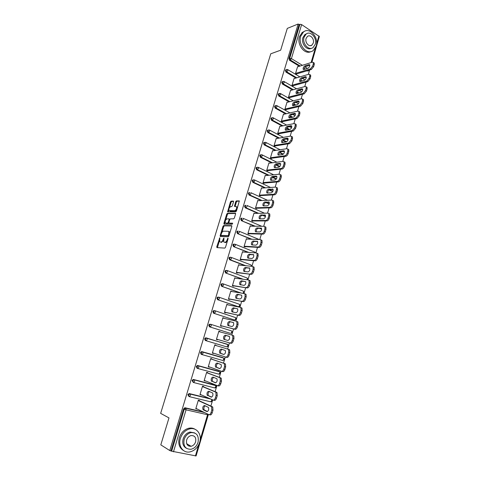 <?xml version="1.0" encoding="UTF-8"?>
<svg xmlns="http://www.w3.org/2000/svg" width="480" height="480" viewBox="0 0 480 480"><rect width="100%" height="100%" fill="white"/><g stroke="black" fill="none" stroke-linecap="round" stroke-linejoin="round"><path stroke-width="0.72" d="M219.81 237.786L216.762 246.786L216.948 247.608L224.802 248.106L225.498 247.32L228.108 238.68L227.964 238.098L227.148 239.766C226.584 241.338 225.846 242.178 224.94 242.292L223.698 241.914L223.974 238.014L223.038 239.592C222.48 241.146 221.754 241.98 220.86 242.094L219.648 241.722L219.81 237.786M190.056 446.358L190.68 446.052M191.43 432.528L190.494 432.324M233.52 201.84L233.316 201.078L231.096 201.186L230.418 201.984L227.622 211.86L235.794 211.776L236.49 210.966L239.328 200.904L236.364 200.928L235.68 201.738L234.48 206.388L236.574 206.742C236.898 208.572 236.286 209.892 234.75 210.696L228.978 210.552C228.66 208.752 229.254 207.444 230.766 206.634L231.636 206.604L232.314 205.8L233.52 201.84M169.776 450.546L160.8 444.858L168.984 417.906L160.65 413.37L270.762 53.796L280.668 50.196L287.292 28.392L298.164 24L169.776 450.546L171.642 451.194L184.248 409.242L183.558 408.894L170.964 450.768M223.662 225.57L222.99 226.356L220.146 235.692L220.332 236.496L228.228 236.778L228.924 235.986L231.804 226.452L231.6 225.642L223.662 225.57L224.352 225.858L223.68 226.638L221.898 232.488M223.89 223.404L226.716 214.128L227.388 213.336L235.374 213.174L235.584 213.966L234.36 218.01L233.664 218.82L230.4 218.844L229.716 219.642L228.906 222.306L229.11 223.104L232.638 223.188L232.164 224.238L224.082 224.19L223.89 223.404L224.58 223.686L225.09 222M200.202 439.728L207.546 414.744L208.17 414.81L196.08 455.946L171.642 451.194M196.206 455.526L208.422 414.414M298.164 24L299.1 24.612L299.916 24.282L301.62 24.582L319.344 36.51L311.748 62.352M319.026 37.584L311.88 62.31M309.624 70.002L308.328 74.406M306.066 82.11L304.752 86.586M302.484 94.296L301.146 98.85M298.878 106.566L297.516 111.198M295.248 118.92L293.862 123.63M291.594 131.364L290.184 136.152M287.91 143.892L286.482 148.758M284.208 156.504L282.75 161.46M280.47 169.212L278.994 174.246M276.714 182.004L275.208 187.122M272.928 194.886L271.398 200.088M269.112 207.864L267.558 213.15M265.272 220.932L263.694 226.308M261.408 234.09L259.8 239.556M257.514 247.35L255.882 252.9M253.59 260.7L251.934 266.34M249.636 274.146L247.956 279.882M245.658 287.688L243.948 293.52M241.65 301.332L239.91 307.254M237.612 315.078L235.842 321.09M233.544 328.92L231.75 335.034M229.446 342.864L227.622 349.068M225.306 356.952L223.482 363.162M221.13 371.16L219.312 377.358M216.93 385.47L215.106 391.668M212.688 399.888L210.87 406.074M195.87 408.498L196.926 409.014L195.792 408.75L198.342 400.176L199.476 400.446L199.368 400.806M308.4 70.89L306.882 70.836M304.404 69.33L304.014 69.09M299.382 66.276L289.512 60.264L288.9 58.548L289.704 58.278L299.916 24.282M299.1 24.612L288.9 58.548M183.558 408.894L185.13 407.79L203.406 412.002M295.962 78.054L285.954 72.102L285.336 70.392L286.374 69.708M304.938 82.566L303.852 82.728M301.266 81.204L300.534 80.772M292.53 89.916L282.372 84.024L281.754 82.314L282.81 81.618M298.146 93.174L297.048 92.538M289.086 101.862L278.772 96.024L278.142 94.314L279.222 93.612M295.044 105.234L293.562 104.394M285.624 113.886L275.142 108.108L274.512 106.398L275.616 105.684M291.966 117.39L290.064 116.34M282.15 126L271.488 120.27L270.852 118.566L271.986 117.84M288.924 129.642L286.554 128.37M278.67 138.198L267.81 132.516L267.168 130.812L268.332 130.08M285.93 142.002L283.038 140.49M275.184 150.486L264.108 144.846L263.46 143.148L263.916 142.506L264.654 142.404M282.966 154.38L279.516 152.694M271.692 162.864L260.376 157.266L259.728 155.562L260.202 154.908L260.952 154.812M279.906 166.476L279.048 166.506L275.994 164.994M268.206 175.338L256.62 169.764L255.966 168.066L256.458 167.394L258.138 167.268M276.306 178.77L275.424 178.806L272.472 177.39M264.726 187.902L252.84 182.352L252.18 180.66L252.696 179.97L254.31 179.856M272.61 191.16L271.776 191.19L268.98 189.888M261.27 200.568L249.036 195.03L248.37 193.338L248.904 192.624L249.714 192.558M268.104 203.664L268.89 203.628L265.566 202.512M257.838 213.336L245.202 207.792L244.53 206.106L245.088 205.374L245.904 205.314M265.152 216.21L262.476 215.37M254.46 226.218L241.338 220.644L240.666 218.958L241.242 218.208L242.1 218.172M261.366 228.87L259.554 228.378M251.166 239.214L237.45 233.592L236.772 231.906L237.378 231.138L238.2 231.096M257.55 241.614L256.824 241.542M247.992 252.354L233.538 246.624L232.854 244.944L233.484 244.152L234.294 244.11M245.022 265.65L229.596 259.752L228.906 258.078L229.56 257.262L230.352 257.22M242.394 279.144L225.624 272.97L224.928 271.302L225.612 270.462L226.386 270.42M240.396 292.932L221.622 286.29L220.926 284.616L221.64 283.758L222.396 283.722M238.044 306.612L217.596 299.7L216.894 298.032L217.638 297.144L218.37 297.108M234.06 319.872L213.54 313.206L212.832 311.538L213.612 310.632L214.854 310.716M230.04 333.222L209.454 326.808L208.74 325.146L209.556 324.216L210.858 324.342M226.74 346.884L228.402 345.966L227.736 344.448L227.82 345.786L226.74 346.884L205.338 340.506L204.618 338.85L205.47 337.89L206.13 337.866L228.006 344.634M226.764 344.064L227.118 344.262M201.816 354.522L201.192 354.312L200.466 352.656L201.36 351.672L201.99 351.648L222.846 357.624M197.55 368.412L197.016 368.214L196.284 366.564L197.214 365.55L197.82 365.532L218.91 371.286M193.254 382.398L192.072 380.568L193.05 379.53L193.62 379.512L214.944 385.056M188.928 396.486L187.83 394.68L189.39 393.6L209.658 398.55M203.52 386.826L203.628 386.472L202.506 386.184L199.974 394.692L201.15 394.806M207.648 372.948L207.756 372.588L206.64 372.294L204.126 380.742L205.308 380.814M211.746 359.166L211.848 358.812L210.744 358.5L208.248 366.888L209.436 366.924M215.808 345.48L215.916 345.132L214.818 344.808L212.34 353.136L213.444 353.448L213.534 353.136M219.864 331.854L219.954 331.548L218.862 331.212L216.402 339.48L217.494 339.81L217.602 339.462M223.884 318.312L222.882 317.712L220.44 325.92L221.52 326.262L221.628 325.92M227.88 304.872L226.866 304.308L224.442 312.462L225.522 312.816L225.624 312.474M231.846 291.528L230.826 291L228.42 299.094L229.488 299.46L229.59 299.124M235.788 278.274L234.762 277.788L232.368 285.822L233.43 286.2L233.532 285.864M239.7 265.116L238.662 264.666L236.286 272.646L237.342 273.036L237.444 272.7M257.46 258.378C256.908 259.944 256.152 260.76 255.186 260.838L254.124 260.424C255.084 260.346 255.84 259.524 256.398 257.958L257.46 258.378L258.144 256.044L257.082 255.624L256.98 253.332L256.32 252.93L242.442 251.97L243.582 252.048L242.538 251.634L240.18 259.56L241.23 259.962L241.326 259.626M247.296 239.064L246.39 238.692L244.05 246.564L245.088 246.978L245.184 246.648M251.01 226.182L250.212 225.846L247.89 233.658L248.916 234.084L249.018 233.76M254.718 213.396L254.01 213.084L251.7 220.842L252.726 221.286L252.822 220.956M258.42 200.7L257.778 200.412L255.486 208.116L256.506 208.566L256.602 208.242M262.11 188.094L261.522 187.824L259.248 195.48L260.256 195.942L260.352 195.618M265.776 175.584L265.242 175.326L262.98 182.928L263.982 183.402L264.078 183.078M269.43 163.152L268.938 162.912L266.694 170.46L267.684 170.946L267.78 170.628M273.06 150.81L272.604 150.582L270.372 158.082L271.362 158.574L271.458 158.256M276.672 138.558L276.252 138.336L274.032 145.782L275.016 146.286L275.106 145.974M280.266 126.384L279.87 126.174L277.668 133.572L278.64 134.082L278.736 133.77M283.836 114.294L283.464 114.09L281.274 121.44L282.246 121.962L282.336 121.65M287.382 102.288L287.034 102.09L284.862 109.386L285.822 109.92L285.912 109.614M290.91 90.36L290.58 90.168L288.426 97.416L289.374 97.962L289.47 97.656M294.414 78.51L294.102 78.33L291.96 85.53L292.908 86.082L292.998 85.776M297.9 66.744L297.6 66.564L295.476 73.716L296.412 74.28L296.502 73.98M201.102 394.968L200.034 394.5M205.248 381.03L204.168 380.598M209.358 367.194L208.278 366.798M213.444 353.448L212.352 353.094M219.954 331.548L218.85 331.254M223.962 318.066L222.852 317.808M227.94 304.674L226.824 304.452M231.894 291.378L230.772 291.192M235.818 278.172L234.69 278.028M239.712 265.062L238.578 264.948M226.416 223.374L225.282 222.81C224.952 220.974 225.546 219.66 227.064 218.868L228.894 218.85L229.098 219.642L228.288 222.306L227.604 223.098L225.78 223.092M229.77 223.386L232.692 223.398M223.458 240.588L221.556 242.37L220.908 242.34M227.346 241.2L225.642 242.574L224.976 242.538M219.408 240.666L217.416 247.638M231.858 225.93L224.352 225.858M221.028 235.338L220.788 236.514M221.016 234.84L221.148 235.404L228.084 235.632L228.564 235.074L228.876 231.642L228.276 231.288L223.524 231.18C222.636 231.318 221.916 232.152 221.364 233.688L221.016 234.84M221.742 235.644L221.148 235.404M228.966 235.836L221.838 235.68M229.818 233.028L229.572 231.93L228.972 231.57M225.714 219.96L227.4 214.422L226.716 214.128M235.638 213.48L228.072 213.63L227.4 214.422M229.644 223.326L229.11 223.104M226.062 223.212L228.294 223.386L228.864 222.87M229.824 219.366L229.056 218.916M224.58 223.686L224.526 224.196M236.82 209.868L235.434 210.996L230.172 211.128M237.45 207.804L237.258 207.042L236.598 206.748M239.388 201.114L237.048 201.228L236.364 202.038L235.098 206.478M228.792 209.844L228.24 211.956M233.58 201.396L231.774 201.48L231.096 202.284L229.452 207.684M212.232 412.746L212.976 410.22L211.818 409.95L211.074 412.482L212.232 412.746C211.65 414.414 210.9 415.122 209.994 414.882L209.19 414.696M211.818 409.95L211.596 406.8L211.218 406.488L212.37 406.764L198.3 400.32M212.37 406.764L212.754 407.076L212.976 410.22M207.456 411.546L204.156 409.878C203.556 408.264 203.886 406.902 205.152 405.798M211.074 412.482C210.486 414.144 209.742 414.858 208.836 414.612L195.9 408.384M211.218 406.488L198.24 400.536M203.286 409.842L203.01 409.614C202.446 407.358 202.962 405.996 204.558 405.522L208.452 407.43C209.022 409.716 208.5 411.09 206.88 411.552L203.286 409.842L204.432 410.106M216.498 398.19L217.236 395.676L216.09 395.394L215.352 397.902L216.498 398.19C215.916 399.84 215.166 400.566 214.254 400.35L213.384 400.14M216.09 395.394L215.88 392.334L215.472 392.01L216.618 392.298L202.452 386.376M216.618 392.298L217.026 392.622L217.236 395.676M211.638 397.122L208.35 395.586C207.768 393.93 208.128 392.58 209.43 391.53M215.352 397.902C214.764 399.558 214.02 400.284 213.102 400.068L200.082 394.332M215.472 392.01L202.404 386.544M207.51 395.538L207.216 395.304C206.67 393.096 207.192 391.746 208.776 391.254L212.712 393.036C213.264 395.28 212.736 396.636 211.128 397.116L208.644 395.82M220.734 383.736L221.466 381.246L220.326 380.946L219.594 383.436L220.734 383.736C220.152 385.38 219.402 386.112 218.484 385.932L217.548 385.686M220.326 380.946L220.128 377.976L219.696 377.634L220.83 377.934L206.568 372.534M220.83 377.934L221.268 378.276L221.466 381.246M215.778 382.806L212.514 381.396C211.95 379.692 212.34 378.348 213.69 377.37M219.594 383.436C219.012 385.086 218.262 385.818 217.344 385.638L204.234 380.382M219.696 377.634L206.538 372.648M211.704 381.348L211.392 381.102C210.864 378.936 211.386 377.604 212.958 377.094L216.942 378.756C217.482 380.946 216.948 382.296 215.346 382.788L212.832 381.642M224.934 369.39L225.66 366.918L224.532 366.606L223.806 369.078L224.934 369.39C224.358 371.028 223.608 371.772 222.684 371.616L221.682 371.346M224.532 366.606L224.346 363.72L223.884 363.366L225.012 363.684L210.66 358.794M225.012 363.684L225.474 364.038L225.66 366.918M219.87 368.598L216.648 367.308C216.108 365.532 216.534 364.206 217.938 363.318M223.806 369.078C223.224 370.716 222.474 371.46 221.55 371.31L208.356 366.534M223.884 363.366L210.642 358.854M215.868 367.26L215.532 367.002C215.022 364.884 215.55 363.564 217.116 363.036L221.142 364.572C221.658 366.72 221.124 368.052 219.534 368.568L216.984 367.566M229.11 355.152L229.83 352.698L228.708 352.374L227.988 354.828L229.11 355.152C228.534 356.778 227.784 357.534 226.854 357.414L225.78 357.102M229.164 349.536L214.716 345.15L229.164 349.536L229.65 349.902L229.83 352.698M223.89 354.48L220.758 353.328C220.242 351.414 220.728 350.1 222.216 349.38M227.988 354.828C227.412 356.454 226.656 357.21 225.732 357.09L212.448 352.782M228.708 352.374L228.534 349.566L228.048 349.206M220.002 353.274L219.642 353.004C219.15 350.934 219.684 349.626 221.238 349.08L225.312 350.496C225.81 352.602 225.27 353.922 223.692 354.45L221.112 353.592M233.25 341.022L233.964 338.586L232.848 338.244L232.134 340.68L233.25 341.022C232.68 342.636 231.924 343.404 230.988 343.308L216.504 339.144M232.236 335.166L233.802 335.868L233.964 338.586M225.054 339.66L224.832 339.45C224.352 337.422 224.886 336.126 226.434 335.562L229.254 336.33M230.988 343.308L216.51 339.132M229.878 342.972C230.808 343.062 231.564 342.3 232.134 340.68M232.848 338.244L232.686 335.52L232.176 335.148L218.76 331.56M224.1 339.39L223.728 339.114C223.254 337.086 223.788 335.79 225.336 335.226L229.446 336.522C229.932 338.586 229.386 339.888 227.82 340.44L224.1 339.39M199.692 442.254C202.182 434.574 196.758 427.08 189.846 428.844C185.316 430.086 182.166 433.266 180.396 438.366C177.906 445.962 183.15 453.378 189.846 451.92C194.604 450.762 197.886 447.54 199.692 442.254M195.066 429.288C193.194 428.112 191.088 427.764 188.748 428.244C184.224 429.486 181.08 432.654 179.316 437.736C177.9 443.688 179.304 447.96 183.534 450.552M186.342 448.242C183.174 446.412 182.112 443.304 183.138 438.918C184.416 435.228 186.696 432.936 189.984 432.048L194.646 432.9M198.06 442.296C199.086 435.678 196.734 432.444 190.998 432.606C187.71 433.5 185.424 435.798 184.146 439.5C183.102 446.046 185.388 449.304 190.998 449.268C194.406 448.422 196.764 446.094 198.06 442.296M186.642 440.004C185.976 444.228 187.458 446.328 191.088 446.286C193.272 445.74 194.778 444.24 195.612 441.804C196.278 437.55 194.766 435.462 191.088 435.552C188.952 436.122 187.47 437.604 186.642 440.004M188.7 446.016L190.014 445.662M316.152 46.11C319.122 37.518 309.564 26.664 303.474 31.968L300.72 36.228C297.726 44.898 307.278 55.608 313.254 50.52L316.152 46.11M304.458 31.338L302.19 32.46L299.442 36.714C296.694 44.676 304.758 55.008 310.884 51.606M311.31 48.306C306.894 50.976 300.906 43.452 302.91 37.632L304.908 34.548L306.69 33.708M315.222 44.322C317.364 38.118 310.476 30.3 306.102 34.098L304.098 37.188C301.944 43.434 308.826 51.186 313.146 47.49L315.222 44.322M306.096 38.472C304.704 42.492 309.144 47.49 311.934 45.102L313.26 43.068C314.646 39.06 310.206 34.032 307.392 36.468L306.096 38.472M237.36 326.994L238.068 324.576L236.964 324.222L236.25 326.64L237.36 326.994C236.79 328.602 236.034 329.376 235.098 329.31L220.524 325.638M236.406 321.234L237.912 321.93L238.068 324.576M228.996 325.806L228.876 325.674C228.414 323.682 228.954 322.404 230.49 321.822L233.442 322.524M235.098 329.31L220.542 325.578M233.988 328.962C234.93 329.022 235.686 328.248 236.25 326.64M236.964 324.222L236.814 321.576L236.274 321.192L222.78 318.06M228.174 325.602L227.784 325.326C227.322 323.334 227.862 322.05 229.398 321.474L233.556 322.65C234.018 324.666 233.472 325.962 231.912 326.532L228.174 325.602M241.44 313.068L242.142 310.668L241.044 310.302L240.342 312.702L241.44 313.068C240.876 314.67 240.12 315.45 239.172 315.414L224.514 312.228M240.546 307.41L241.998 308.1L242.142 310.668M232.962 312.078L232.89 311.994C232.446 310.05 232.986 308.778 234.516 308.184L237.57 308.802M239.172 315.414L224.544 312.114M238.074 315.054C239.022 315.084 239.772 314.304 240.342 312.702M241.044 310.302L240.906 307.728L240.342 307.338L226.764 304.65M232.218 311.922L231.81 311.634C231.366 309.684 231.906 308.412 233.43 307.818L237.63 308.88C238.08 310.854 237.528 312.138 235.98 312.72L232.218 311.922M245.49 299.244L246.186 296.862L245.1 296.478L244.398 298.866L245.49 299.244C244.926 300.834 244.17 301.626 243.222 301.62L228.474 298.914M245.466 293.976L246.054 294.366L246.186 296.862M236.91 298.458L236.88 298.416C236.454 296.508 236.994 295.248 238.512 294.642L241.656 295.17M243.222 301.62L228.522 298.752M242.13 301.248C243.078 301.248 243.834 300.456 244.398 298.866M245.1 296.478L244.968 293.982L244.38 293.586L230.724 291.342M236.232 298.338L235.806 298.044C235.374 296.136 235.92 294.876 237.438 294.264L241.674 295.2C242.106 297.138 241.554 298.41 240.018 299.01L236.232 298.338M249.51 285.522L250.2 283.158L249.12 282.762L248.43 285.132L249.51 285.522C248.952 287.106 248.19 287.904 247.236 287.928L232.404 285.696M249.468 280.338L250.08 280.734L250.2 283.158M239.772 284.55L240.828 284.934C240.426 283.068 240.978 281.82 242.484 281.196L245.7 281.634C246.108 283.524 245.55 284.784 244.026 285.402L239.772 284.55C239.358 282.678 239.91 281.43 241.416 280.8L245.694 281.628M247.236 287.928L232.47 285.486M246.156 287.538C247.11 287.514 247.866 286.71 248.43 285.132M249.12 282.762L249 280.338L248.388 279.936L234.66 278.124M253.5 271.902L254.19 269.556L253.116 269.142L252.426 271.494L253.5 271.902C252.942 273.474 252.186 274.284 251.226 274.332L236.31 272.568M253.44 266.796L254.076 267.198L254.19 269.556M244.746 271.518C244.392 269.682 244.95 268.452 246.426 267.84L249.708 268.188M251.226 274.332L236.388 272.31M250.152 273.93C251.112 273.882 251.868 273.066 252.426 271.494M253.116 269.142L253.008 266.784L252.372 266.388L238.566 265.002M244.176 271.458L243.714 271.158C243.318 269.322 243.864 268.086 245.364 267.438L249.684 268.146C250.08 270.006 249.522 271.254 248.004 271.89L244.176 271.458M255.186 260.838L240.192 259.53M257.382 253.356L258.042 253.758L258.144 256.044M248.634 258.204C248.328 256.392 248.898 255.186 250.338 254.586L253.686 254.832M254.124 260.424L240.282 259.224M257.082 255.624L256.398 257.958M248.106 258.156L247.626 257.862C247.242 256.062 247.794 254.832 249.288 254.172L253.638 254.76C254.022 256.584 253.464 257.826 251.952 258.474L248.106 258.156M230.286 257.196L231.39 257.46L230.304 257.322L229.65 258.138L230.34 259.818L229.596 259.752M261.396 244.95L262.074 242.634L261.018 242.202L260.34 244.518L261.396 244.95C260.844 246.504 260.088 247.338 259.116 247.44L244.104 246.588M261.3 240.006L261.978 240.408L262.074 242.634M252.498 244.98C252.234 243.204 252.81 242.022 254.22 241.422L257.628 241.572M259.116 247.44L258.06 247.008L244.146 246.234M258.06 247.008C259.026 246.906 259.788 246.078 260.34 244.518M261.018 242.202L260.928 239.976L260.244 239.574L246.294 239.028M252.006 244.956L251.508 244.656C251.142 242.892 251.7 241.674 253.176 240.996L257.568 241.47C257.94 243.258 257.376 244.488 255.876 245.16L252.006 244.956M265.302 231.624L265.974 229.326L264.924 228.876L264.252 231.174L265.302 231.624C264.75 233.166 263.994 234.006 263.022 234.138L248.064 233.73M265.182 226.758L265.89 227.16L265.974 229.326M256.332 231.858C256.11 230.118 256.698 228.948 258.078 228.354L261.546 228.408M263.022 234.138L261.972 233.694L247.986 233.328M261.972 233.694C262.944 233.562 263.7 232.728 264.252 231.174M264.924 228.876L264.84 226.71L264.138 226.308L250.116 226.176M255.882 231.846L255.366 231.552C255.012 229.818 255.57 228.606 257.046 227.916L261.474 228.276C261.828 230.028 261.258 231.252 259.77 231.936L255.882 231.846M269.178 218.388L269.844 216.108L268.806 215.646L268.134 217.932L269.178 218.388C268.632 219.924 267.87 220.77 266.898 220.926L251.964 220.956M269.046 213.6L269.766 214.002L269.844 216.108M260.148 218.826C259.962 217.122 260.55 215.97 261.912 215.376L265.428 215.328M266.898 220.926L265.854 220.476L251.796 220.518M265.854 220.476C266.832 220.32 267.588 219.468 268.134 217.932M268.806 215.646L268.728 213.54L268.008 213.144L253.914 213.408M259.728 218.832L259.194 218.538C258.858 216.84 259.422 215.634 260.88 214.926L265.344 215.172C265.686 216.894 265.116 218.106 263.634 218.802L259.728 218.832M273.03 205.248L273.69 202.98L272.658 202.512L271.992 204.78L273.03 205.248C272.484 206.778 271.722 207.636 270.744 207.816L255.822 208.266M272.88 200.538L273.618 200.934L273.69 202.98M263.934 205.89C263.784 204.216 264.378 203.082 265.716 202.494L269.28 202.344M270.744 207.816L269.712 207.348L255.582 207.792M269.712 207.348C270.69 207.168 271.452 206.31 271.992 204.78M272.658 202.512L272.592 200.46L271.848 200.07L257.682 200.736M263.55 205.908L262.998 205.614C262.674 203.946 263.238 202.752 264.696 202.032L269.19 202.164C269.52 203.85 268.944 205.05 267.474 205.77L263.55 205.908M276.852 192.198L277.506 189.954L276.486 189.468L275.826 191.718L276.852 192.198C276.312 193.722 275.55 194.586 274.566 194.79L259.638 195.66M276.684 187.572L277.446 187.962L277.506 189.954M267.696 193.05C267.582 191.406 268.182 190.284 269.49 189.696L273.108 189.444M274.566 194.79L273.54 194.316L259.344 195.156M273.54 194.316C274.524 194.112 275.286 193.242 275.826 191.718M276.486 189.468L276.42 187.476L275.658 187.086L261.432 188.148M267.342 193.074L266.778 192.78C266.466 191.148 267.03 189.96 268.476 189.222L273.012 189.24C273.324 190.896 272.748 192.09 271.284 192.822L267.342 193.074M280.644 179.244L281.298 177.012L280.284 176.52L279.624 178.752L280.644 179.244C280.11 180.762 279.348 181.632 278.358 181.866L263.424 183.132M280.458 174.69L281.244 175.074L281.298 177.012M271.434 180.294C271.35 178.68 271.956 177.582 273.246 176.988L276.906 176.634M278.358 181.866L277.338 181.374L263.076 182.604M277.338 181.374C278.328 181.146 279.09 180.27 279.624 178.752M280.284 176.52L280.23 174.582L279.444 174.198L265.146 175.644M271.11 180.324L270.528 180.042C270.228 178.434 270.798 177.258 272.238 176.502L276.204 176.118L276.804 176.412C277.104 178.038 276.522 179.22 275.07 179.97L271.11 180.324M284.412 166.386L285.066 164.166L284.052 163.662L283.404 165.882L284.412 166.386C283.878 167.892 283.116 168.768 282.126 169.026L267.168 170.694M284.256 161.898L285.012 162.282L285.066 164.166M275.154 167.634C275.094 166.05 275.7 164.964 276.966 164.37L280.674 163.914M282.126 169.026L281.112 168.528L266.784 170.142M281.112 168.528C282.102 168.27 282.87 167.388 283.404 165.882M284.052 163.662L284.004 161.778L283.206 161.4L268.842 163.23M274.848 167.67L274.254 167.388C273.966 165.81 274.542 164.64 275.97 163.872L279.954 163.38L280.566 163.668C280.854 165.264 280.272 166.446 278.826 167.208L274.848 167.67M288.156 153.612L288.798 151.41L287.796 150.894L287.154 153.096L288.156 153.612C287.622 155.112 286.86 156 285.864 156.276L270.888 158.334M288.024 149.196L288.756 149.574L288.798 151.41M278.844 155.058C278.814 153.504 279.42 152.43 280.668 151.836L284.412 151.284M285.864 156.276L284.862 155.766L270.468 157.764M284.862 155.766C285.858 155.49 286.62 154.596 287.154 153.096M287.796 150.894L287.754 149.058L286.938 148.692L272.514 150.894M278.562 155.1L277.956 154.824C277.68 153.276 278.256 152.112 279.678 151.332L283.68 150.732L284.304 151.014C284.58 152.58 283.998 153.756 282.558 154.53L278.562 155.1M291.87 140.928L292.512 138.744L291.516 138.216L290.874 140.406L291.87 140.928L289.578 143.616L274.572 146.058M291.768 136.584L292.476 136.956L292.512 138.744M282.504 142.572C282.504 141.048 283.116 139.986 284.34 139.392L288.126 138.738M289.578 143.616L288.582 143.1L274.128 145.47M288.582 143.1L290.874 140.406M291.516 138.216L291.48 136.428L290.646 136.068L276.156 138.648M282.252 142.62L281.634 142.35C281.37 140.832 281.94 139.674 283.356 138.876L287.376 138.174L288.018 138.45C288.282 139.986 287.694 141.156 286.266 141.948L282.252 142.62M295.56 128.334L296.196 126.168L295.206 125.628L294.57 127.8L295.56 128.334L293.268 131.046L278.232 133.866M295.488 124.056L296.166 124.428L296.196 126.168M286.146 130.176C286.17 128.682 286.782 127.632 287.988 127.032L291.816 126.276M293.268 131.046L292.278 130.518L277.758 133.254M292.278 130.518L294.57 127.8M295.206 125.628L295.176 123.888L294.324 123.54L279.774 126.48M285.912 130.224L285.282 129.96C285.03 128.466 285.606 127.314 287.01 126.504L291.048 125.7L291.702 125.97C291.954 127.482 291.366 128.64 289.944 129.45L285.912 130.224M299.226 115.83L299.856 113.676L298.878 113.124L298.242 115.284L299.226 115.83L296.928 118.566L281.856 121.752M299.178 111.612L299.826 111.984L299.856 113.676M289.764 117.864C289.812 116.394 290.424 115.356 291.612 114.756L295.476 113.898M296.928 118.566L295.944 118.02L281.37 121.128M295.944 118.02L298.242 115.284M298.878 113.124L298.848 111.432L297.984 111.09L283.374 114.396M289.554 117.912L288.906 117.654C288.666 116.19 289.242 115.044 290.64 114.216L294.696 113.31L295.362 113.574C295.602 115.062 295.014 116.214 293.598 117.036L289.554 117.912M302.862 103.41L303.492 101.268L302.514 100.71L301.89 102.852L302.862 103.41L300.564 106.17L285.462 109.722M302.838 99.258L303.468 99.618L303.492 101.268M293.358 105.636C293.424 104.19 294.042 103.17 295.212 102.564L299.112 101.61M300.564 106.17L299.592 105.612L284.952 109.08M299.592 105.612L301.89 102.852M302.514 100.71L302.496 99.06L301.614 98.73L286.944 102.396M293.166 105.684L292.512 105.432C292.278 103.992 292.854 102.852 294.246 102.012L298.32 101.01L298.998 101.262C299.226 102.726 298.638 103.872 297.228 104.706L293.166 105.684M306.474 91.08L307.098 88.95L306.132 88.38L305.508 90.51L306.474 91.08L304.176 93.858L289.038 97.77M306.48 86.988L307.08 87.342L307.098 88.95M296.934 93.492C297.018 92.076 297.636 91.062 298.788 90.456L302.718 89.4M304.176 93.858L303.21 93.294L288.516 97.11M303.21 93.294L305.508 90.51M306.132 88.38L306.114 86.772L305.22 86.46L290.49 90.474M296.754 93.54L296.088 93.3C295.866 91.884 296.448 90.75 297.828 89.898L301.914 88.794L302.604 89.04C302.826 90.474 302.238 91.614 300.834 92.466L296.754 93.54M310.068 78.828L310.686 76.716L309.726 76.14L309.102 78.252L310.068 78.828L307.764 81.63L292.584 85.896M310.092 74.802L310.668 75.15L310.686 76.716M300.48 81.432C300.582 80.04 301.206 79.038 302.34 78.426L306.3 77.274M307.764 81.63L306.804 81.054L292.05 85.224M306.804 81.054L309.102 78.252M309.726 76.14L309.714 74.574L308.796 74.268L294.012 78.63M300.318 81.474L299.64 81.246C299.424 79.854 300.012 78.726 301.386 77.856L305.49 76.662L306.192 76.896C306.402 78.306 305.808 79.44 304.416 80.304L300.318 81.474M313.632 66.666L314.244 64.566L313.29 63.978L312.678 66.078L313.632 66.666L311.328 69.486L296.112 74.1M313.68 62.7L314.232 63.042L314.244 64.566M304.002 69.45C304.128 68.082 304.746 67.092 305.868 66.48L309.858 65.232M311.328 69.486L310.374 68.904L295.566 73.416M310.374 68.904L312.678 66.078M313.29 63.978L313.284 62.454L312.354 62.16L297.516 66.864M303.858 69.498L303.168 69.276C302.964 67.908 303.546 66.78 304.92 65.904L309.036 64.608L309.75 64.83C309.954 66.222 309.36 67.35 307.968 68.232L303.858 69.498M219.882 238.548L219.342 238.326M228.048 238.884L227.484 238.656M223.926 238.71L223.374 238.488M195.432 455.946L198.738 444.69M207.654 414.048L207.546 414.744L186.06 409.83L173.466 451.824M204.504 412.53L185.982 408.27L186.06 409.83L184.248 409.242L185.82 408.132L204.12 412.344M301.62 24.582L291.414 58.602L302.4 65.316M305.112 66.978L307.434 68.394M311.1 62.562L315.384 48M316.56 43.992L318.942 35.892M300.198 66.012L290.316 59.994L289.704 58.278L291.414 58.602L290.316 59.994L289.512 60.264M185.13 407.79L185.982 408.27L184.62 407.802M211.656 399.432L211.656 400.752L210.588 401.79L189.408 396.672M210.882 399.09L189.546 393.93L188.526 394.998L189.27 396.642L190.338 395.574L190.092 393.918L210.378 398.868M189.39 393.6L190.092 393.918L188.85 393.612M215.184 387.906L216.354 386.976L215.64 385.41L215.742 386.862L214.668 387.912L193.614 382.536M193.62 379.512L214.722 384.966M219.264 374.13L220.398 373.206L219.702 371.658L219.798 373.074L218.718 374.142L197.79 368.496M197.82 365.532L218.766 371.232M222.804 360.48L224.412 359.538L223.734 358.002L223.824 359.382L222.744 360.462L201.942 354.558M201.99 351.648L222.78 357.6M229.962 333.204L209.454 326.808M211.002 324.378L231.708 330.99L210.966 324.366L210.276 324.396L209.46 325.332L210.174 326.994L211.254 325.854L211.2 324.54L209.556 324.216M233.898 319.836L213.54 313.206M215.118 310.782L235.656 317.622L215.052 310.758L214.338 310.788L213.558 311.7L214.266 313.368L215.346 312.216L215.292 310.932L213.612 310.632M237.804 306.564L217.596 299.7M219.204 297.282L239.574 304.35L219.108 297.246L218.37 297.282L217.626 298.17L218.328 299.838L219.408 298.668L219.36 297.42L217.638 297.144M241.152 293.058L221.622 286.29M223.266 283.878L243.462 291.168L223.134 283.83L222.378 283.866L221.658 284.73L222.36 286.404L223.44 285.222L223.398 284.01L221.64 283.758M243.156 279.246L225.624 272.97M227.292 270.57L247.326 278.076L227.13 270.51L226.356 270.546L225.672 271.386L226.362 273.066L227.448 271.866L227.406 270.69L225.612 270.462M245.784 265.722L230.34 259.818L231.42 258.612L231.39 257.46L250.866 264.894M248.754 252.408L233.538 246.624M256.938 241.584L257.652 241.62M251.934 239.244L237.45 233.592M260.688 228.858L261.462 228.87L260.328 228.39M255.234 226.224L241.338 220.644M264.408 216.216L265.188 216.21L263.256 215.358M258.612 213.324L245.964 207.768L245.202 207.792M269.322 203.442L268.89 203.628L266.322 202.464M262.044 200.532L249.798 194.982L249.036 195.03M271.776 191.19L272.568 191.142L268.476 189.222M265.512 187.842L253.614 182.286L252.84 182.352M275.424 178.806L276.216 178.734L272.856 177.114M268.992 175.254L257.394 169.674L256.62 169.764M279.048 166.506L279.84 166.41L276.33 164.67M272.484 162.768L261.156 157.152L260.376 157.266M282.642 154.29L283.224 154.206M283.326 154.116L279.828 152.334M275.976 150.366L264.888 144.714L264.108 144.846M286.632 141.816L283.332 140.088M279.468 138.06L268.596 132.366L267.81 132.516M289.728 129.486L286.83 127.932M282.948 125.838L272.274 120.096L271.488 120.27M292.77 117.216L290.322 115.86M286.422 113.706L275.934 107.91L275.142 108.108M295.854 105.036L293.808 103.878M289.89 101.658L279.564 95.814L278.772 96.024M298.956 92.958L297.276 91.98M293.34 89.694L283.176 83.79L282.372 84.024M302.082 80.97L300.732 80.172M296.778 77.814L286.758 71.856L285.954 72.102M307.164 71.01L307.986 70.758L307.704 70.584M305.22 69.078L304.176 68.442M192.774 380.862L193.512 382.506L194.58 381.426L194.508 379.95L193.752 379.818L192.774 380.862M216.03 385.692L193.05 379.53M196.992 366.828L197.724 368.478L198.798 367.386L198.726 365.946L197.928 365.814L196.992 366.828M220.05 371.91L197.214 365.55M201.18 352.896L201.906 354.552L202.98 353.442L202.914 352.044L202.068 351.906L201.18 352.896M224.046 358.224L201.36 351.672M205.332 339.066L206.058 340.722L207.132 339.6L207.072 338.244L206.19 338.1L205.332 339.066M205.47 337.89L227.508 344.28M231.792 332.292L230.706 333.396L232.362 332.484L231.708 330.99L231.792 332.292M235.728 318.888L234.648 320.01L236.298 319.104L235.656 317.622L235.728 318.888M239.64 305.58L238.56 306.714L240.204 305.82L239.574 304.35L239.64 305.58M243.354 293.418L244.08 292.62L243.462 291.168L243.528 292.368L242.922 293.346M247.77 279.858L247.326 278.076L247.158 279.774M251.79 266.328L251.16 265.074L251.202 266.268M233.604 244.986L234.288 246.666L235.368 245.448L235.338 244.332L234.234 244.194L233.604 244.986M254.946 252.156L235.338 244.332L233.484 244.152M255.102 252.846L254.97 252.168L255.534 252.876M237.378 231.138L238.128 231.15L237.528 231.924L238.206 233.61L239.292 232.374L239.262 231.288L258.696 239.322M241.242 218.208L242.004 218.202L241.422 218.958L242.1 220.644L243.186 219.396L243.162 218.34L261.756 226.29M245.088 205.374L245.85 205.344L245.292 206.076L245.964 207.768L247.05 206.508L247.032 205.482L264.534 213.21M265.536 216.09L265.188 216.21L265.518 216.282M248.904 192.624L249.672 192.576L249.138 193.29L249.798 194.982L250.89 193.71L250.872 192.708L267.474 200.274M269.262 203.712L268.89 203.628M270.528 187.47L254.688 180.024L253.464 179.892L252.954 180.588L253.614 182.286L254.7 181.002L254.34 179.85M273.018 190.926L272.568 191.142L272.904 191.226M273.666 174.786L258.474 167.43L257.232 167.298L256.74 167.976L257.394 169.674L258.486 168.378L258.12 167.262M276.858 162.21L262.236 154.92L260.976 154.794L260.508 155.448L261.156 157.152L262.248 155.844L261.888 154.752M260.202 154.908L261.84 154.74M280.098 149.736L265.974 142.494L264.696 142.374L264.24 143.01L264.888 144.714L265.98 143.4L265.638 142.326M263.916 142.506L265.524 142.296M283.368 137.364L269.682 130.158L268.392 130.032L267.954 130.656L268.596 132.366L269.688 131.034L269.358 129.99M267.606 130.188L269.178 129.942M286.656 125.088L273.366 117.9L272.064 117.78L271.644 118.386L272.274 120.096L273.372 118.758L273.054 117.738M271.272 117.96L272.814 117.672M289.962 112.908L277.026 105.726L275.712 105.612L275.304 106.2L275.934 107.91L277.032 106.56L276.726 105.564M274.92 105.81L276.42 105.492M293.268 100.818L280.662 93.636L279.33 93.522L278.94 94.098L279.564 95.814L280.662 94.452L280.368 93.474M298.428 103.74L295.998 102.372M278.538 93.738L280.008 93.39M296.586 88.812L284.274 81.63L282.93 81.516L282.552 82.08L283.176 83.79L284.274 82.422L283.992 81.468M282.132 81.75L283.566 81.378M299.898 76.896L287.862 69.696L286.506 69.588L286.14 70.134L286.758 71.856L287.856 70.47L287.586 69.54M305.754 82.194L304.668 82.5M285.702 69.846L287.106 69.444M308.586 70.32L307.986 70.758L308.862 70.752L309.486 70.044M221.556 242.37L220.86 242.094M223.596 239.814L223.038 239.592M225.642 242.574L224.94 242.292M227.712 239.994L227.148 239.766M217.458 247.056L216.762 246.786M220.836 235.968L220.146 235.692M223.68 226.638L222.99 226.356M228.78 235.914L228.084 235.632M229.128 235.302L228.564 235.074M229.482 234.132L228.918 233.904M228.072 213.63L227.388 213.336M228.294 223.386L227.604 223.098M228.852 222.54L228.288 222.306M229.644 219.87L229.098 219.642M235.434 210.996L234.75 210.696M235.158 206.022L234.468 205.722M236.364 202.038L235.68 201.738M237.048 201.228L236.364 200.928M228.294 211.488L227.61 211.194M231.096 202.284L230.418 201.984M231.774 201.48L231.096 201.186M226.434 335.562L225.336 335.226M230.49 321.822L229.398 321.474M234.516 308.184L233.43 307.818M238.512 294.642L237.438 294.264M242.484 281.196L241.416 280.8M246.426 267.84L245.364 267.438M249.498 267.954L249.192 267.84M250.338 254.586L249.288 254.172M253.488 254.592L253.134 254.454M254.22 241.422L253.176 240.996M257.448 241.326L257.052 241.164M258.078 228.354L257.046 227.916M261.378 228.156L260.934 227.97M261.912 215.376L260.88 214.926M265.272 215.082L264.792 214.866M265.716 202.494L264.696 202.032M269.142 202.098L268.62 201.858M272.988 189.204L272.424 188.94M273.246 176.988L272.238 176.502M276.798 176.406L276.204 176.118M276.966 164.37L275.97 163.872M280.578 163.692L279.954 163.38M280.668 151.836L279.678 151.332M284.334 151.068L283.68 150.732M284.34 139.392L283.356 138.876M288.06 138.534L287.376 138.174M287.988 127.032L287.01 126.504M291.756 126.084L291.048 125.7M291.612 114.756L290.64 114.216M295.428 113.724L294.696 113.31M295.212 102.564L294.246 102.012M299.076 101.442L298.32 101.01M298.788 90.456L297.828 89.898M302.688 89.25L301.914 88.794M302.34 78.426L301.386 77.856M306.282 77.136L305.49 76.662M305.868 66.48L304.92 65.904M309.846 65.106L309.036 64.608M208.17 414.81L208.218 414.318M211.068 401.784L212.274 400.842L211.98 399.576M252.696 179.97L253.464 179.892M256.458 167.394L257.232 167.298M280.716 164.13L280.362 163.956M284.442 151.962L283.404 151.434M288.048 139.83L286.506 139.02M291.576 127.752L289.644 126.702M295.032 115.722L292.812 114.492M301.752 91.83L299.208 90.342M305.022 79.962L302.418 78.402M229.572 231.93L228.876 231.642M229.776 219.252L229.086 218.958M237.258 207.042L236.574 206.742M204.156 409.878L203.01 409.614M212.754 407.076L211.596 406.8M208.35 395.586L207.216 395.304M217.026 392.622L215.88 392.334M212.514 381.396L211.392 381.102M221.268 378.276L220.128 377.976M216.648 367.308L215.532 367.002M225.474 364.038L224.346 363.72M220.758 353.328L219.642 353.004M229.65 349.902L228.534 349.566M224.832 339.45L223.728 339.114M233.802 335.868L232.686 335.52M189.846 428.844L188.748 428.244M189.984 432.048L190.998 432.606M186.678 443.7L191.088 446.286M303.474 31.968L302.19 32.46M304.908 34.548L306.102 34.098M310.29 45.678L311.934 45.102M228.876 325.674L227.784 325.326M237.912 321.93L236.814 321.576M232.89 311.994L231.81 311.634M241.998 308.1L240.906 307.728M236.88 298.416L235.806 298.044M246.054 294.366L244.968 293.982M250.08 280.734L249 280.338M244.638 271.506L243.714 271.158M254.076 267.198L253.008 266.784M248.46 258.186L247.626 257.862M258.042 253.758L256.98 253.332M252.276 244.968L251.508 244.656M261.978 240.408L260.928 239.976M256.086 231.852L255.366 231.552M265.89 227.16L264.84 226.71M259.878 218.832L259.194 218.538M269.766 214.002L268.728 213.54M263.646 205.902L262.998 205.614M273.618 200.934L272.592 200.46M267.396 193.068L266.778 192.78M277.446 187.962L276.42 187.476M271.128 180.324L270.528 180.042M281.244 175.074L280.23 174.582M274.83 167.67L274.254 167.388M285.012 162.282L284.004 161.778M278.514 155.106L277.956 154.824M288.756 149.574L287.754 149.058M282.168 142.626L281.634 142.35M292.476 136.956L291.48 136.428M285.798 130.236L285.282 129.96M296.166 124.428L295.176 123.888M289.404 117.93L288.906 117.654M299.826 111.984L298.848 111.432M292.986 105.708L292.512 105.432M303.468 99.618L302.496 99.06M296.544 93.564L296.088 93.3M307.08 87.342L306.114 86.772M300.084 81.51L299.64 81.246M310.668 75.15L309.714 74.574M303.594 69.534L303.168 69.276M314.232 63.042L313.284 62.454"/></g></svg>
